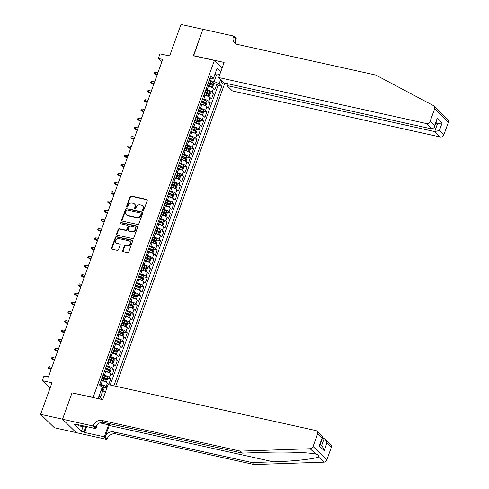 <?xml version="1.0" encoding="UTF-8"?>
<svg xmlns="http://www.w3.org/2000/svg" width="489" height="489" viewBox="0 0 489 489"><rect width="100%" height="100%" fill="white"/><g stroke="black" fill="none" stroke-linecap="round" stroke-linejoin="round"><path stroke-width="0.73" d="M142.959 210.612A0.691 0.593 -45.7 0 0 143.784 210.111L147.244 200.508A0.99 0.85 -45.7 0 0 146.706 199.414L131.217 195.985A0.99 0.85 -45.7 0 0 130.031 196.694L126.572 206.297A0.691 0.593 -45.7 0 0 127.776 206.566L128.228 205.325A3.166 2.714 -45.7 0 1 132.018 203.039L133.314 203.326A3.166 2.714 -45.7 0 1 134.481 203.95A3.166 2.714 -45.7 0 1 135.025 206.829L134.579 208.069A0.691 0.593 -45.7 0 0 135.783 208.338L136.229 207.098A3.166 2.714 -45.7 0 1 140.025 204.812L141.315 205.099A3.166 2.714 -45.7 0 1 142.488 205.722A3.166 2.714 -45.7 0 1 143.026 208.601L142.58 209.842A0.691 0.593 -45.7 0 0 142.959 210.612M122.678 250.539A0.99 0.85 -45.7 0 0 123.216 251.633L127.562 252.593A0.99 0.85 -45.7 0 0 128.748 251.884L132.586 241.218A0.99 0.85 -45.7 0 0 132.054 240.123L116.559 236.694A0.99 0.85 -45.7 0 0 115.373 237.403L111.535 248.07A0.99 0.85 -45.7 0 0 112.073 249.164L117.317 250.325A0.99 0.85 -45.7 0 0 118.503 249.616L120.147 245.05A0.99 0.85 -45.7 0 0 119.616 243.956L117.012 243.381A2.647 2.268 -45.7 0 1 116.034 242.856A2.647 2.268 -45.7 0 1 115.856 239.885A2.647 2.268 -45.7 0 1 118.748 238.546L128.949 240.802A2.647 2.268 -45.7 0 1 129.927 241.328A2.647 2.268 -45.7 0 1 130.105 244.298A2.647 2.268 -45.7 0 1 127.207 245.637L125.508 245.264A0.99 0.85 -45.7 0 0 124.322 245.973L122.678 250.539L123.051 250.9A0.99 0.85 -45.7 0 0 123.069 251.584M72.262 392.911L93.106 397.38L214.414 60.434L193.369 55.77L202.898 29.303L180.979 24.45L169.628 55.978L159.982 53.845L158.326 58.448L162.709 59.42L48.362 377.031L43.979 376.059L42.323 380.662L50.025 388.187M72.066 392.722L62.537 419.189L40.611 414.33L51.968 382.801L42.323 380.662M137.678 224.494A0.99 0.85 -45.7 0 0 138.864 223.779L142.702 213.118A0.99 0.85 -45.7 0 0 142.171 212.024L126.675 208.589A0.99 0.85 -45.7 0 0 125.49 209.304L121.651 219.964A0.99 0.85 -45.7 0 0 122.189 221.059L137.678 224.494M137.647 227.165L133.809 237.831A0.99 0.85 -45.7 0 1 132.623 238.546L117.128 235.111A0.99 0.85 -45.7 0 1 116.596 234.017L118.234 229.457A0.99 0.85 -45.7 0 1 119.42 228.742L125.704 230.136A0.99 0.85 -45.7 0 0 126.889 229.42L127.984 226.395A0.99 0.85 -45.7 0 0 127.446 225.301L120.905 223.852A0.691 0.593 -45.7 0 1 121.358 222.587L137.109 226.071A0.99 0.85 -45.7 0 1 137.647 227.165M76.205 432.588L54.365 427.753L40.611 414.33M104.041 387.27L106.932 387.911M99.817 384.189L101.095 384.47A4.034 0.978 19.8 0 1 106.089 386.701L107.415 383.015L108.772 384.342L110.758 378.816L107.354 378.064M103.13 374.984L104.408 375.265A4.034 0.978 19.8 0 1 109.402 377.496L110.728 373.81L112.085 375.136L114.071 369.611L110.667 368.859M106.443 365.778L107.721 366.059A4.034 0.978 19.8 0 1 112.715 368.29L114.041 364.605L115.398 365.931L117.384 360.405L113.98 359.653M109.762 356.573L111.034 356.854A4.034 0.978 19.8 0 1 116.027 359.079L117.354 355.399L118.711 356.726L120.704 351.2L117.299 350.448M113.075 347.367L114.353 347.648A4.034 0.978 19.8 0 1 119.347 349.873L120.673 346.194L122.024 347.514L124.017 341.994L120.612 341.236M116.388 338.156L117.666 338.443A4.034 0.978 19.8 0 1 122.66 340.668L123.986 336.988L125.343 338.309L127.329 332.789L123.925 332.031M119.701 328.95L120.979 329.238A4.034 0.978 19.8 0 1 125.973 331.463L127.299 327.783L128.656 329.103L130.642 323.584L127.238 322.826M123.014 319.745L124.292 320.026A4.034 0.978 19.8 0 1 129.285 322.257L130.612 318.571L131.969 319.898L133.962 314.372L130.557 313.62M126.333 310.539L127.611 310.821A4.034 0.978 19.8 0 1 132.605 313.052L133.925 309.366L135.282 310.692L137.275 305.167L133.87 304.415M129.646 301.334L130.924 301.615A4.034 0.978 19.8 0 1 135.918 303.846L137.244 300.16L138.601 301.487L140.587 295.961L137.183 295.209M132.959 292.129L134.237 292.41A4.034 0.978 19.8 0 1 139.231 294.641L140.557 290.955L141.914 292.281L143.9 286.756L140.496 286.004M136.272 282.923L137.55 283.204A4.034 0.978 19.8 0 1 142.543 285.429L143.87 281.75L145.227 283.076L147.213 277.55L143.815 276.798M139.591 273.718L140.863 273.999A4.034 0.978 19.8 0 1 145.863 276.224L147.183 272.544L148.54 273.864L150.533 268.345L147.128 267.587M142.904 264.506L144.182 264.793A4.034 0.978 19.8 0 1 149.176 267.018L150.502 263.339L151.859 264.659L153.846 259.139L150.441 258.381M146.217 255.301L147.495 255.588A4.034 0.978 19.8 0 1 152.489 257.813L153.815 254.133L155.172 255.454L157.158 249.934L153.754 249.176M149.53 246.095L150.808 246.377A4.034 0.978 19.8 0 1 155.802 248.608L157.128 244.922L158.485 246.248L160.471 240.722L157.067 239.971M152.849 236.89L154.121 237.171A4.034 0.978 19.8 0 1 159.114 239.402L160.441 235.716L161.798 237.043L163.791 231.517L160.386 230.765M156.162 227.685L157.44 227.966A4.034 0.978 19.8 0 1 162.434 230.197L163.76 226.511L165.117 227.837L167.104 222.312L163.699 221.56M159.475 218.479L160.753 218.76A4.034 0.978 19.8 0 1 165.747 220.991L167.073 217.305L168.43 218.632L170.416 213.106L167.012 212.354M162.788 209.274L164.066 209.555A4.034 0.978 19.8 0 1 169.06 211.78L170.386 208.1L171.743 209.426L173.729 203.901L170.325 203.149M166.107 200.068L167.379 200.349A4.034 0.978 19.8 0 1 172.373 202.574L173.699 198.895L175.056 200.215L177.049 194.695L173.644 193.937M169.42 190.857L170.698 191.144A4.034 0.978 19.8 0 1 175.692 193.369L177.018 189.689L178.375 191.01L180.362 185.49L176.957 184.732M172.733 181.651L174.011 181.939A4.034 0.978 19.8 0 1 179.005 184.164L180.331 180.484L181.688 181.804L183.675 176.284L180.27 175.527M176.046 172.446L177.324 172.727A4.034 0.978 19.8 0 1 182.318 174.958L183.644 171.278L185.001 172.599L186.987 167.073L183.583 166.321M179.365 163.24L180.637 163.522A4.034 0.978 19.8 0 1 185.631 165.753L186.957 162.067L188.314 163.393L190.307 157.868L186.902 157.116M182.678 154.035L183.956 154.316A4.034 0.978 19.8 0 1 188.95 156.547L190.276 152.861L191.627 154.188L193.62 148.662L190.215 147.91M185.991 144.83L187.269 145.111A4.034 0.978 19.8 0 1 192.263 147.342L193.589 143.656L194.946 144.982L196.933 139.457L193.528 138.705M189.304 135.624L190.582 135.905A4.034 0.978 19.8 0 1 195.576 138.13L196.902 134.451L198.259 135.777L200.245 130.251L196.841 129.499M192.617 126.419L193.895 126.7A4.034 0.978 19.8 0 1 198.889 128.925L200.215 125.245L201.572 126.565L203.565 121.046L200.16 120.288M195.936 117.207L197.214 117.494A4.034 0.978 19.8 0 1 202.208 119.719L203.528 116.04L204.885 117.36L206.878 111.84L203.473 111.082M199.249 108.002L200.527 108.289A4.034 0.978 19.8 0 1 205.521 110.514L206.847 106.834L208.204 108.155L210.191 102.635L206.786 101.877M202.562 98.796L203.84 99.078A4.034 0.978 19.8 0 1 208.834 101.309L210.16 97.629L211.517 98.949L213.504 93.423L212.147 92.103A4.034 0.978 -160.2 0 0 207.153 89.872L205.875 89.591M210.099 92.672L213.504 93.423M107.415 383.015A4.034 0.978 -160.2 0 0 102.421 380.79L101.18 380.515M110.728 373.81A4.034 0.978 -160.2 0 0 105.734 371.585L104.493 371.31M114.041 364.605A4.034 0.978 -160.2 0 0 109.047 362.38L107.806 362.104M117.354 355.399A4.034 0.978 -160.2 0 0 112.36 353.168L111.119 352.899M120.673 346.194A4.034 0.978 -160.2 0 0 115.673 343.963L114.438 343.688M123.986 336.988A4.034 0.978 -160.2 0 0 118.992 334.757L117.751 334.482M127.299 327.783A4.034 0.978 -160.2 0 0 122.305 325.552L121.064 325.277M130.612 318.571A4.034 0.978 -160.2 0 0 125.618 316.346L124.377 316.071M133.925 309.366A4.034 0.978 -160.2 0 0 128.931 307.141L127.696 306.866M137.244 300.16A4.034 0.978 -160.2 0 0 132.25 297.935L131.009 297.66M140.557 290.955A4.034 0.978 -160.2 0 0 135.563 288.73L134.322 288.455M143.87 281.75A4.034 0.978 -160.2 0 0 138.876 279.525L137.635 279.25M147.183 272.544A4.034 0.978 -160.2 0 0 142.189 270.313L140.954 270.038M150.502 263.339A4.034 0.978 -160.2 0 0 145.508 261.108L144.267 260.833M153.815 254.133A4.034 0.978 -160.2 0 0 148.821 251.902L147.58 251.627M157.128 244.922A4.034 0.978 -160.2 0 0 152.134 242.697L150.893 242.422M160.441 235.716A4.034 0.978 -160.2 0 0 155.447 233.491L154.212 233.216M163.76 226.511A4.034 0.978 -160.2 0 0 158.766 224.286L157.525 224.011M167.073 217.305A4.034 0.978 -160.2 0 0 162.079 215.081L160.838 214.805M170.386 208.1A4.034 0.978 -160.2 0 0 165.392 205.875L164.151 205.6M173.699 198.895A4.034 0.978 -160.2 0 0 168.705 196.664L167.464 196.389M177.018 189.689A4.034 0.978 -160.2 0 0 172.024 187.458L170.783 187.183M180.331 180.484A4.034 0.978 -160.2 0 0 175.337 178.253L174.096 177.978M183.644 171.278A4.034 0.978 -160.2 0 0 178.65 169.047L177.409 168.772M186.957 162.067A4.034 0.978 -160.2 0 0 181.963 159.842L180.722 159.567M190.276 152.861A4.034 0.978 -160.2 0 0 185.276 150.636L184.041 150.361M193.589 143.656A4.034 0.978 -160.2 0 0 188.595 141.431L187.354 141.156M196.902 134.451A4.034 0.978 -160.2 0 0 191.908 132.226L190.667 131.951M200.215 125.245A4.034 0.978 -160.2 0 0 195.221 123.014L193.98 122.739M203.528 116.04A4.034 0.978 -160.2 0 0 198.534 113.809L197.299 113.534M206.847 106.834A4.034 0.978 -160.2 0 0 201.853 104.603L200.612 104.328M210.16 97.629A4.034 0.978 -160.2 0 0 205.166 95.398L203.925 95.123M221.554 80.343A3.123 1.424 102.5 0 0 222.361 83.216A3.123 1.424 102.5 0 0 223.65 82.384M115.704 386.237L224.842 83.087M214.414 60.434L222.122 67.959M113.894 385.833L221.749 86.253L219.145 83.711L214.151 81.486L209.194 80.385M99.903 399.036L98.485 397.655L102.134 387.526L99.53 384.984L210.893 75.661L213.497 78.197L217.14 68.069L220.796 71.638M220.667 79.481L219.145 83.711M110.208 385.014L218.063 85.434L216.816 84.218L214.83 89.744L213.473 88.417A4.034 0.978 -160.2 0 0 208.479 86.192L207.238 85.917M206.786 87.176L208.112 83.497A4.034 0.978 -160.2 0 0 208.125 83.356M208.834 101.309L210.191 102.635M205.521 110.514L206.878 111.84M202.208 119.719L203.565 121.046M198.889 128.925L200.245 130.251M195.576 138.13L196.933 139.457M192.263 147.342L193.62 148.662M188.95 156.547L190.307 157.868M185.631 165.753L186.987 167.073M182.318 174.958L183.675 176.284M179.005 184.164L180.362 185.49M175.692 193.369L177.049 194.695M172.373 202.574L173.729 203.901M169.06 211.78L170.416 213.106M165.747 220.991L167.104 222.312M162.434 230.197L163.791 231.517M159.114 239.402L160.471 240.722M155.802 248.608L157.158 249.934M152.489 257.813L153.846 259.139M149.176 267.018L150.533 268.345M145.863 276.224L147.213 277.55M142.543 285.429L143.9 286.756M139.231 294.641L140.587 295.961M135.918 303.846L137.275 305.167M132.605 313.052L133.962 314.372M129.285 322.257L130.642 323.584M125.973 331.463L127.329 332.789M122.66 340.668L124.017 341.994M119.347 349.873L120.704 351.2M116.027 359.079L117.384 360.405M112.715 368.29L114.071 369.611M109.402 377.496L110.758 378.816M106.089 386.701L107.036 387.624M99.108 395.931L100.465 397.257L102.788 390.809L101.082 390.436M214.151 81.486L216.474 75.037L215.111 73.711M214.769 74.664L216.474 75.037L219.854 74.261M209.867 78.515L211.474 78.87L213.497 78.197M158.326 58.448L161.828 61.865M213.418 83.466L216.816 84.218M218.063 85.434L221.749 86.253M203.479 96.247A4.034 0.978 19.8 0 1 203.473 96.382L204.799 92.702A4.034 0.978 -160.2 0 0 204.805 92.568M200.166 105.453A4.034 0.978 19.8 0 1 200.16 105.587L201.48 101.908A4.034 0.978 -160.2 0 0 201.492 101.773M196.853 114.658A4.034 0.978 19.8 0 1 196.841 114.799L198.167 111.113A4.034 0.978 -160.2 0 0 198.179 110.979M193.54 123.864A4.034 0.978 19.8 0 1 193.528 124.004L194.854 120.318A4.034 0.978 -160.2 0 0 194.867 120.184M190.221 133.069A4.034 0.978 19.8 0 1 190.215 133.21L191.541 129.524A4.034 0.978 -160.2 0 0 191.547 129.389M186.908 142.281A4.034 0.978 19.8 0 1 186.902 142.415L188.228 138.735A4.034 0.978 -160.2 0 0 188.234 138.595M183.595 151.486A4.034 0.978 19.8 0 1 183.583 151.621L184.909 147.941A4.034 0.978 -160.2 0 0 184.921 147.8M180.282 160.692A4.034 0.978 19.8 0 1 180.27 160.826L181.596 157.146A4.034 0.978 -160.2 0 0 181.608 157.006M176.969 169.897A4.034 0.978 19.8 0 1 176.957 170.031L178.283 166.352A4.034 0.978 -160.2 0 0 178.289 166.211M173.65 179.102A4.034 0.978 19.8 0 1 173.644 179.237L174.97 175.557A4.034 0.978 -160.2 0 0 174.976 175.423M170.337 188.308A4.034 0.978 19.8 0 1 170.325 188.448L171.651 184.763A4.034 0.978 -160.2 0 0 171.663 184.628M167.024 197.513A4.034 0.978 19.8 0 1 167.012 197.654L168.338 193.968A4.034 0.978 -160.2 0 0 168.35 193.833M163.711 206.719A4.034 0.978 19.8 0 1 163.699 206.859L165.025 203.173A4.034 0.978 -160.2 0 0 165.031 203.039M160.392 215.93A4.034 0.978 19.8 0 1 160.386 216.065L161.712 212.385A4.034 0.978 -160.2 0 0 161.718 212.244M157.079 225.136A4.034 0.978 19.8 0 1 157.073 225.27L158.393 221.59A4.034 0.978 -160.2 0 0 158.405 221.45M153.766 234.341A4.034 0.978 19.8 0 1 153.754 234.476L155.08 230.796A4.034 0.978 -160.2 0 0 155.092 230.655M150.453 243.546A4.034 0.978 19.8 0 1 150.441 243.681L151.767 240.001A4.034 0.978 -160.2 0 0 151.779 239.861M147.134 252.752A4.034 0.978 19.8 0 1 147.128 252.886L148.454 249.207A4.034 0.978 -160.2 0 0 148.46 249.072M143.821 261.957A4.034 0.978 19.8 0 1 143.815 262.098L145.135 258.412A4.034 0.978 -160.2 0 0 145.147 258.278M140.508 271.163A4.034 0.978 19.8 0 1 140.496 271.303L141.822 267.617A4.034 0.978 -160.2 0 0 141.834 267.483M137.195 280.368A4.034 0.978 19.8 0 1 137.183 280.509L138.509 276.823A4.034 0.978 -160.2 0 0 138.521 276.688M133.876 289.58A4.034 0.978 19.8 0 1 133.87 289.714L135.196 286.034A4.034 0.978 -160.2 0 0 135.202 285.894M130.563 298.785A4.034 0.978 19.8 0 1 130.557 298.92L131.877 295.24A4.034 0.978 -160.2 0 0 131.889 295.099M127.25 307.991A4.034 0.978 19.8 0 1 127.238 308.125L128.564 304.445A4.034 0.978 -160.2 0 0 128.576 304.305M123.937 317.196A4.034 0.978 19.8 0 1 123.925 317.33L125.251 313.651A4.034 0.978 -160.2 0 0 125.263 313.51M120.618 326.401A4.034 0.978 19.8 0 1 120.612 326.536L121.938 322.856A4.034 0.978 -160.2 0 0 121.944 322.722M117.305 335.607A4.034 0.978 19.8 0 1 117.299 335.747L118.625 332.062A4.034 0.978 -160.2 0 0 118.631 331.927M113.992 344.812A4.034 0.978 19.8 0 1 113.98 344.953L115.306 341.267A4.034 0.978 -160.2 0 0 115.318 341.133M110.679 354.018A4.034 0.978 19.8 0 1 110.667 354.158L111.993 350.472A4.034 0.978 -160.2 0 0 112.005 350.338M107.366 363.229A4.034 0.978 19.8 0 1 107.354 363.364L108.68 359.678A4.034 0.978 -160.2 0 0 108.686 359.543M104.047 372.435A4.034 0.978 19.8 0 1 104.041 372.569L105.367 368.889A4.034 0.978 -160.2 0 0 105.373 368.749M100.734 381.64A4.034 0.978 19.8 0 1 100.722 381.775L102.048 378.095A4.034 0.978 -160.2 0 0 102.06 377.954M102.788 390.809L105.459 392.001M101.834 399.464L100.465 397.257M142.935 210.606A0.691 0.593 -45.7 0 1 142.953 210.209L143.399 208.962A3.166 2.714 -45.7 0 0 142.861 206.089L142.488 205.722M134.481 203.95L134.854 204.316A3.166 2.714 -45.7 0 1 135.398 207.189L134.952 208.436A0.691 0.593 -45.7 0 0 134.927 208.834M147.226 199.824A0.99 0.85 -45.7 0 0 147.079 199.781L131.59 196.346A0.99 0.85 -45.7 0 0 130.404 197.061L126.944 206.664A0.691 0.593 -45.7 0 0 126.926 207.061M142.69 212.434A0.99 0.85 -45.7 0 0 142.543 212.385L127.048 208.95A0.99 0.85 -45.7 0 0 125.862 209.665L122.024 220.331A0.99 0.85 -45.7 0 0 122.042 221.01M141.144 213.846A0.691 0.593 -45.7 0 0 140.765 213.076L127.171 210.062A0.691 0.593 -45.7 0 0 126.339 210.563L125.869 211.871A3.166 2.714 -45.7 0 0 126.406 214.75A3.166 2.714 -45.7 0 0 127.58 215.374L136.877 217.434A3.166 2.714 -45.7 0 0 140.673 215.154L141.144 213.846L141.51 214.206A0.691 0.593 -45.7 0 0 141.394 213.577L141.021 213.216M126.406 214.75L126.779 215.111A3.166 2.714 -45.7 0 0 127.953 215.741L127.58 215.374M141.51 214.206L141.04 215.515A3.166 2.714 -45.7 0 1 137.244 217.801L127.953 215.741M127.812 225.496L128.185 225.857A0.99 0.85 -45.7 0 1 128.35 226.755L127.262 229.781A0.99 0.85 -45.7 0 1 126.076 230.496L119.793 229.103A0.99 0.85 -45.7 0 0 118.607 229.818L116.963 234.378A0.99 0.85 -45.7 0 0 116.981 235.062M137.629 226.486A0.99 0.85 -45.7 0 0 137.482 226.438L121.73 222.947A0.691 0.593 -45.7 0 0 120.881 223.846M132.226 231.578A2.647 2.268 -45.7 0 0 135.117 230.24A2.647 2.268 -45.7 0 0 134.946 227.263A2.647 2.268 -45.7 0 0 133.968 226.743L130.374 225.949A0.99 0.85 -45.7 0 0 129.188 226.658L128.094 229.689A0.99 0.85 -45.7 0 0 128.631 230.784L132.598 231.939A2.647 2.268 -45.7 0 0 135.49 230.6A2.647 2.268 -45.7 0 0 135.319 227.629L134.946 227.263M128.265 230.588L128.638 230.949A0.99 0.85 -45.7 0 0 129.004 231.144L128.631 230.784M132.598 231.939L129.004 231.144M129.927 241.328L130.3 241.688A2.647 2.268 -45.7 0 1 130.471 244.665A2.647 2.268 -45.7 0 1 127.58 246.004L125.881 245.625A0.99 0.85 -45.7 0 0 124.695 246.34L123.051 250.9M116.034 242.856L116.4 243.222A2.647 2.268 -45.7 0 0 117.384 243.742L117.012 243.381M120.135 244.366A0.99 0.85 -45.7 0 0 119.982 244.317L117.384 243.742M132.568 240.533A0.99 0.85 -45.7 0 0 132.421 240.49L116.932 237.055A0.99 0.85 -45.7 0 0 115.746 237.77L111.908 248.43A0.99 0.85 -45.7 0 0 111.92 249.115M211.554 87.244L212.629 87.048L213.62 84.285L213.21 82.641A2.671 0.648 -160.2 0 0 211.065 81.516L209.041 80.801M211.535 87.231A2.671 0.648 -160.2 0 0 209.408 86.119L207.422 85.416M209.084 86.339L207.312 85.716M208.051 83.668L210.038 84.371A2.671 0.648 19.8 0 1 211.792 85.202L212.189 84.096A2.671 0.648 -160.2 0 0 210.435 83.264L208.412 82.549M208.308 82.849L210.356 83.576A1.363 0.33 19.8 0 1 210.93 83.815L211.181 84.597M155.594 74.438L154.072 73.307L154.402 72.39L155.526 72.127L154.927 73.784L155.594 74.438L157.177 74.786M154.072 73.307L157.348 74.322M155.526 72.127L157.941 72.665M83.821 425.986L82.066 426.512L78.558 425.736L78.368 424.776M82.066 426.512L81.871 425.552M434.116 106.07L447.869 119.493A3.026 2.592 134.3 0 1 448.389 122.238L434.635 108.821A3.026 2.592 -45.7 0 0 434.116 106.07A3.026 2.592 -45.7 0 0 433.596 105.691L375.784 75.055L237.244 44.371A7.06 6.051 134.3 0 1 234.634 42.977A7.06 6.051 134.3 0 1 233.424 36.565L233.608 36.058L202.917 29.261L193.62 55.825M227.532 83.686L226.872 85.532L232.428 90.954L440.234 136.987L434.678 131.559L437.429 123.919L436.054 122.58M226.872 85.532L434.678 131.559L439.422 130.471L443.859 134.805L448.389 122.238M193.424 55.636L224.109 62.433L218.675 77.531L426.481 123.564A3.026 2.592 -45.7 0 0 430.112 121.382L434.635 108.821M233.608 36.058L236.303 38.686L235.123 41.962M218.675 77.531L224.231 82.953L432.044 128.986L426.481 123.564M443.859 134.805A3.026 2.592 134.3 0 1 440.234 136.987M235.79 43.827A7.06 6.051 134.3 0 1 235.46 38.552L233.424 36.565M435.711 123.54L437.429 123.919L442.172 122.831L439.422 130.471M430.112 121.382L434.55 125.722L434.299 127.458L432.044 128.986M434.55 125.722L437.3 118.081L434.299 127.458M331.334 447.356L326.896 443.022L325.393 439.311L330.821 444.611A3.026 2.592 134.3 0 1 331.334 447.356L326.811 459.923A3.026 2.592 134.3 0 1 323.846 462.16L254.139 464.55L252.104 462.563L113.564 431.879A7.06 6.051 -45.7 0 0 105.104 436.958L109.249 425.454A13.136 5.972 102.5 0 0 109.805 423.737M252.104 462.563L273.479 461.83C294.005 461.225 315.222 458.878 318.406 456.854C319.146 455.534 318.186 454.599 315.533 454.049C308.559 452.374 284.127 451.585 263.797 452.38L242.422 453.114L103.882 422.429A7.06 6.051 -45.7 0 0 95.422 427.508L93.387 425.528L93.21 426.029L62.519 419.232L72.011 392.856L102.702 399.654L108.136 384.556L315.949 430.589A3.026 2.592 -45.7 0 1 317.068 431.188A3.026 2.592 -45.7 0 1 317.587 433.932L313.058 446.5L326.811 459.923M315.973 454.14L310.093 448.737L240.386 451.127L101.846 420.442A7.06 6.051 -45.7 0 0 93.387 425.528M254.139 464.55L115.6 433.859A7.06 6.051 -45.7 0 0 107.14 438.945L106.963 439.452L76.272 432.655L62.519 419.232M242.422 453.114L240.386 451.127M86.73 426.628L84.621 432.472L84.029 431.891L85.985 426.463M77.005 424.476L76.859 424.892L74.224 424.305L81.4 431.31L84.029 431.891M76.859 424.892L76.26 424.311L95.905 428.664L93.21 426.029M106.963 439.452L104.267 436.824L108.589 424.807A11.345 5.159 102.5 0 0 108.998 423.56M84.621 432.472L104.267 436.824M322.422 438.205L325.393 439.311M97.415 424.464L95.905 428.664M310.093 448.737A3.026 2.592 -45.7 0 0 313.058 446.5M81.4 431.31L83.252 426.157M326.896 443.022L324.146 450.662L322.642 446.952L320.148 444.519M324.146 450.662L319.274 445.913L319.959 445.057L322.709 437.417L322.495 436.481L317.068 431.188M319.274 445.913L322.025 438.266L322.709 437.417M208.235 96.449L209.31 96.254L210.307 93.491L209.891 91.846A2.671 0.648 -160.2 0 0 207.752 90.722L205.728 90.007M208.222 96.437A2.671 0.648 -160.2 0 0 206.095 95.324L204.109 94.621M205.771 95.551L203.999 94.921M204.738 92.873L206.725 93.576A2.671 0.648 19.8 0 1 208.479 94.408L208.876 93.301A2.671 0.648 -160.2 0 0 207.122 92.47L205.099 91.755M204.989 92.054L207.043 92.782A1.363 0.33 19.8 0 1 207.617 93.02L207.868 93.802M152.281 83.643L150.753 82.513L151.089 81.596L152.207 81.333L151.614 82.989L152.281 83.643L153.864 83.992M150.753 82.513L154.029 83.527M152.207 81.333L154.628 81.871M204.922 105.655L205.997 105.459L206.994 102.702L206.578 101.052A2.671 0.648 -160.2 0 0 204.439 99.927L202.415 99.212M204.903 105.642A2.671 0.648 -160.2 0 0 202.782 104.53L200.79 103.827M202.458 104.756L200.686 104.126M201.419 102.079L203.412 102.782A2.671 0.648 19.8 0 1 205.166 103.613L205.563 102.507A2.671 0.648 -160.2 0 0 203.809 101.681L201.786 100.96M201.676 101.26L203.73 101.987A1.363 0.33 19.8 0 1 204.304 102.225L204.555 103.008M148.968 92.849L147.44 91.718L147.77 90.801L148.894 90.538L148.301 92.195L148.968 92.849L150.551 93.197M147.44 91.718L150.716 92.733M148.894 90.538L151.315 91.076M203.277 110.3L201.633 114.86L202.684 114.67L203.675 111.908L203.265 110.257A2.671 0.648 -160.2 0 0 201.126 109.139L199.102 108.417M201.59 114.848A2.671 0.648 -160.2 0 0 199.469 113.741L197.477 113.032M199.145 113.961L197.373 113.332M198.106 111.284L200.099 111.987A2.671 0.648 19.8 0 1 201.853 112.818L202.25 111.712A2.671 0.648 -160.2 0 0 200.496 110.887L198.467 110.166M198.363 110.465L200.417 111.192A1.363 0.33 19.8 0 1 200.985 111.431L201.242 112.213M145.655 102.054L144.127 100.93L144.457 100.007L145.581 99.744L144.982 101.4L145.655 102.054L147.232 102.403M144.127 100.93L147.403 101.938M145.581 99.744L147.996 100.282M198.296 124.072L199.371 123.876L200.362 121.113L199.952 119.469A2.671 0.648 -160.2 0 0 197.807 118.344L195.783 117.623M198.277 124.053A2.671 0.648 -160.2 0 0 196.15 122.947L194.164 122.238M195.826 123.167L194.054 122.537M194.793 120.49L196.78 121.199A2.671 0.648 19.8 0 1 198.534 122.024L198.931 120.917A2.671 0.648 -160.2 0 0 197.177 120.092L195.154 119.377M195.05 119.671L197.098 120.398A1.363 0.33 19.8 0 1 197.672 120.642L197.929 121.419M142.342 111.26L140.814 110.135L141.144 109.212L142.268 108.949L141.669 110.612L142.342 111.26L143.919 111.614M140.814 110.135L144.09 111.144M142.268 108.949L144.683 109.487M194.977 133.277L196.052 133.081L197.049 130.318L196.639 128.674A2.671 0.648 -160.2 0 0 194.494 127.55L192.47 126.828M194.964 133.259A2.671 0.648 -160.2 0 0 192.837 132.152L190.851 131.449M192.513 132.372L190.741 131.743M191.48 129.695L193.467 130.404A2.671 0.648 19.8 0 1 195.221 131.229L195.618 130.123A2.671 0.648 -160.2 0 0 193.864 129.298L191.841 128.583M191.731 128.876L193.785 129.603A1.363 0.33 19.8 0 1 194.359 129.848L194.61 130.63M139.023 120.465L137.495 119.34L137.831 118.417L138.949 118.161L138.356 119.817L139.023 120.465L140.606 120.82M137.495 119.34L140.771 120.349M138.949 118.161L141.37 118.693M191.664 142.482L192.739 142.287L193.736 139.524L193.32 137.88A2.671 0.648 -160.2 0 0 191.181 136.755L189.157 136.04M191.651 142.464A2.671 0.648 -160.2 0 0 189.524 141.358L187.531 140.655M189.2 141.578L187.428 140.954M188.161 138.907L190.154 139.609A2.671 0.648 19.8 0 1 191.908 140.435L192.305 139.334A2.671 0.648 -160.2 0 0 190.551 138.503L188.528 137.788M188.418 138.087L190.472 138.809A1.363 0.33 19.8 0 1 191.046 139.053L191.297 139.836M135.71 129.677L134.182 128.546L134.512 127.623L135.636 127.366L135.043 129.023L135.71 129.677L137.293 130.025M134.182 128.546L137.458 129.554M135.636 127.366L138.057 127.898M188.351 151.688L189.426 151.492L190.423 148.729L190.007 147.085A2.671 0.648 -160.2 0 0 187.868 145.96L185.844 145.245M188.332 151.676A2.671 0.648 -160.2 0 0 186.211 150.563L184.219 149.86M185.887 150.783L184.115 150.16M184.848 148.112L186.841 148.815A2.671 0.648 19.8 0 1 188.595 149.64L188.992 148.54A2.671 0.648 -160.2 0 0 187.238 147.709L185.215 146.993M185.105 147.293L187.159 148.02A1.363 0.33 19.8 0 1 187.727 148.259L187.984 149.041M132.397 138.882L130.869 137.751L131.199 136.828L132.323 136.572L131.724 138.228L132.397 138.882L133.974 139.231M130.869 137.751L134.145 138.76M132.323 136.572L134.744 137.103M180.906 159.066L182.892 159.769A2.671 0.648 -160.2 0 1 185.019 160.881L186.113 160.698L187.104 157.935L186.694 156.291A2.671 0.648 -160.2 0 0 184.555 155.166L182.525 154.451M182.568 159.989L180.796 159.365M181.535 157.317L183.522 158.02A2.671 0.648 19.8 0 1 185.276 158.852L185.679 157.745A2.671 0.648 -160.2 0 0 183.925 156.914L181.896 156.199M181.792 156.498L183.84 157.226A1.363 0.33 19.8 0 1 184.414 157.464L184.671 158.247M129.084 148.088L127.556 146.957L127.886 146.04L129.01 145.777L128.411 147.433L129.084 148.088L130.661 148.436M127.556 146.957L130.832 147.971M129.01 145.777L131.425 146.315M181.719 170.099L182.794 169.903L183.791 167.14L183.381 165.496A2.671 0.648 -160.2 0 0 181.236 164.371L179.212 163.656M181.706 170.086A2.671 0.648 -160.2 0 0 179.579 168.974L177.593 168.271M179.255 169.2L177.483 168.571M178.222 166.523L180.209 167.226A2.671 0.648 19.8 0 1 181.963 168.057L182.36 166.951A2.671 0.648 -160.2 0 0 180.606 166.119L178.583 165.404M178.479 165.704L180.527 166.431A1.363 0.33 19.8 0 1 181.101 166.67L181.352 167.452M125.765 157.293L124.237 156.162L124.573 155.245L125.691 154.982L125.098 156.639L125.765 157.293L127.348 157.641M124.237 156.162L127.513 157.177M125.691 154.982L128.112 155.52M178.406 179.304L179.481 179.108L180.478 176.352L180.062 174.701A2.671 0.648 -160.2 0 0 177.923 173.577L175.899 172.862M178.393 179.292A2.671 0.648 -160.2 0 0 176.266 178.179L174.273 177.476M175.942 178.406L174.17 177.776M174.909 175.728L176.896 176.431A2.671 0.648 19.8 0 1 178.65 177.262L179.047 176.156A2.671 0.648 -160.2 0 0 177.293 175.331L175.27 174.61M175.16 174.909L177.214 175.637A1.363 0.33 19.8 0 1 177.788 175.875L178.039 176.657M122.452 166.498L120.924 165.368L121.254 164.451L122.378 164.188L121.785 165.844L122.452 166.498L124.035 166.847M120.924 165.368L124.2 166.382M122.378 164.188L124.799 164.726M175.093 188.509L176.168 188.32L177.165 185.557L176.749 183.907A2.671 0.648 -160.2 0 0 174.61 182.782L172.586 182.067M175.074 188.497A2.671 0.648 -160.2 0 0 172.953 187.391L170.961 186.682M172.629 187.611L170.857 186.981M171.59 184.934L173.583 185.637A2.671 0.648 19.8 0 1 175.337 186.468L175.734 185.362A2.671 0.648 -160.2 0 0 173.98 184.536L171.957 183.815M171.847 184.115L173.901 184.842A1.363 0.33 19.8 0 1 174.469 185.08L174.726 185.863M119.139 175.704L117.611 174.579L117.941 173.656L119.065 173.393L118.466 175.05L119.139 175.704L120.716 176.052M117.611 174.579L120.887 175.588M119.065 173.393L121.486 173.931M173.448 193.155L171.804 197.715L172.855 197.525L173.846 194.763L173.436 193.118A2.671 0.648 -160.2 0 0 171.297 191.994L169.267 191.272M171.761 197.703A2.671 0.648 -160.2 0 0 169.634 196.596L167.648 195.887M169.31 196.816L167.538 196.187M168.277 194.139L170.264 194.848A2.671 0.648 19.8 0 1 172.018 195.673L172.421 194.567A2.671 0.648 -160.2 0 0 170.667 193.742L168.638 193.027M168.534 193.32L170.582 194.047A1.363 0.33 19.8 0 1 171.156 194.292L171.413 195.068M115.826 184.909L114.298 183.785L114.628 182.862L115.752 182.599L115.153 184.255L115.826 184.909L117.403 185.264M114.298 183.785L117.574 184.793M115.752 182.599L118.167 183.137M168.467 206.926L169.536 206.731L170.533 203.968L170.123 202.324A2.671 0.648 -160.2 0 0 167.978 201.199L165.954 200.478M168.448 206.908A2.671 0.648 -160.2 0 0 166.321 205.802L164.335 205.099M165.997 206.022L164.225 205.392M164.964 203.345L166.951 204.054A2.671 0.648 19.8 0 1 168.705 204.879L169.102 203.772A2.671 0.648 -160.2 0 0 167.348 202.947L165.325 202.232M165.221 202.525L167.269 203.253A1.363 0.33 19.8 0 1 167.843 203.497L168.094 204.28M112.507 194.115L110.979 192.99L111.315 192.067L112.439 191.81L111.84 193.467L112.507 194.115L114.09 194.469M110.979 192.99L114.255 193.999M112.439 191.81L114.854 192.342M165.148 216.132L166.223 215.936L167.22 213.173L166.804 211.529A2.671 0.648 -160.2 0 0 164.665 210.404L162.641 209.689M165.135 216.114A2.671 0.648 -160.2 0 0 163.008 215.007L161.022 214.304M162.684 215.227L160.912 214.604M161.651 212.556L163.638 213.259A2.671 0.648 19.8 0 1 165.392 214.084L165.789 212.984A2.671 0.648 -160.2 0 0 164.035 212.153L162.012 211.437M161.902 211.737L163.956 212.458A1.363 0.33 19.8 0 1 164.53 212.703L164.781 213.485M109.194 203.326L107.666 202.195L107.996 201.272L109.12 201.016L108.527 202.672L109.194 203.326L110.777 203.675M107.666 202.195L110.942 203.204M109.12 201.016L111.541 201.547M161.835 225.337L162.91 225.142L163.907 222.379L163.491 220.735A2.671 0.648 -160.2 0 0 161.352 219.61L159.328 218.895M161.816 225.319A2.671 0.648 -160.2 0 0 159.695 224.213L157.702 223.51M159.371 224.433L157.599 223.809M158.332 221.761L160.325 222.464A2.671 0.648 19.8 0 1 162.079 223.29L162.476 222.189A2.671 0.648 -160.2 0 0 160.722 221.358L158.699 220.643M158.589 220.942L160.643 221.67A1.363 0.33 19.8 0 1 161.211 221.908L161.468 222.691M105.881 212.532L104.353 211.401L104.683 210.478L105.807 210.221L105.208 211.878L105.881 212.532L107.458 212.88M104.353 211.401L107.629 212.409M105.807 210.221L108.228 210.753M158.522 234.543L159.597 234.347L160.588 231.584L160.178 229.94A2.671 0.648 -160.2 0 0 158.039 228.815L156.009 228.1M158.503 234.531A2.671 0.648 -160.2 0 0 156.382 233.418L154.39 232.715M156.052 233.638L154.279 233.015M155.019 230.967L157.012 231.67A2.671 0.648 19.8 0 1 158.766 232.495L159.163 231.395A2.671 0.648 -160.2 0 0 157.409 230.563L155.38 229.848M155.276 230.148L157.324 230.875A1.363 0.33 19.8 0 1 157.898 231.114L158.155 231.896M102.568 221.737L101.04 220.606L101.37 219.689L102.494 219.427L101.895 221.083L102.568 221.737L104.145 222.085M101.04 220.606L104.316 221.621M102.494 219.427L104.909 219.964M151.077 241.921L153.063 242.623A2.671 0.648 -160.2 0 1 155.19 243.736L156.278 243.553L157.275 240.79L156.865 239.145A2.671 0.648 -160.2 0 0 154.72 238.021L152.696 237.306M152.739 242.85L150.967 242.22M151.706 240.172L153.693 240.875A2.671 0.648 19.8 0 1 155.447 241.707L155.844 240.6A2.671 0.648 -160.2 0 0 154.09 239.769L152.067 239.054M151.963 239.353L154.011 240.081A1.363 0.33 19.8 0 1 154.585 240.319L154.836 241.101M99.249 230.942L97.727 229.812L98.057 228.895L99.181 228.632L98.582 230.288L99.249 230.942L100.832 231.291M97.727 229.812L101.003 230.826M99.181 228.632L101.596 229.17M151.89 252.954L152.965 252.758L153.962 250.001L153.546 248.351A2.671 0.648 -160.2 0 0 151.407 247.226L149.383 246.511M151.877 252.941A2.671 0.648 -160.2 0 0 149.75 251.829L147.764 251.126M149.426 252.055L147.654 251.425M148.393 249.378L150.38 250.081A2.671 0.648 19.8 0 1 152.134 250.912L152.531 249.806A2.671 0.648 -160.2 0 0 150.777 248.98L148.754 248.259M148.644 248.559L150.698 249.286A1.363 0.33 19.8 0 1 151.272 249.524L151.523 250.307M95.936 240.148L94.408 239.017L94.744 238.1L95.862 237.837L95.269 239.494L95.936 240.148L97.519 240.496M94.408 239.017L97.684 240.032M95.862 237.837L98.283 238.375M148.577 262.159L149.652 261.97L150.649 259.207L150.233 257.556A2.671 0.648 -160.2 0 0 148.094 256.432L146.07 255.716M148.558 262.147A2.671 0.648 -160.2 0 0 146.437 261.04L144.444 260.331M146.113 261.26L144.341 260.631M145.074 258.583L147.067 259.286A2.671 0.648 19.8 0 1 148.821 260.117L149.218 259.011A2.671 0.648 -160.2 0 0 147.464 258.186L145.441 257.465M145.331 257.764L147.385 258.492A1.363 0.33 19.8 0 1 147.953 258.73L148.21 259.512M92.623 249.353L91.095 248.229L91.425 247.306L92.549 247.043L91.956 248.699L92.623 249.353L94.206 249.702M91.095 248.229L94.371 249.237M92.549 247.043L94.97 247.581M145.264 271.371L146.339 271.175L147.33 268.412L146.92 266.768A2.671 0.648 -160.2 0 0 144.781 265.643L142.751 264.922M145.245 271.352A2.671 0.648 -160.2 0 0 143.124 270.246L141.132 269.537M142.8 270.466L141.028 269.836M141.761 267.789L143.754 268.498A2.671 0.648 19.8 0 1 145.508 269.323L145.905 268.216A2.671 0.648 -160.2 0 0 144.151 267.391L142.122 266.676M142.018 266.97L144.072 267.697A1.363 0.33 19.8 0 1 144.64 267.941L144.897 268.718M89.31 258.559L87.782 257.434L88.112 256.511L89.236 256.248L88.637 257.905L89.31 258.559L90.887 258.913M87.782 257.434L91.058 258.443M89.236 256.248L91.651 256.786M143.613 276.01L141.975 280.57L143.026 280.38L144.017 277.618L143.607 275.973A2.671 0.648 -160.2 0 0 141.462 274.849L139.438 274.127M141.932 280.558A2.671 0.648 -160.2 0 0 139.805 279.451L137.819 278.748M139.481 279.671L137.709 279.042M138.448 276.994L140.435 277.703A2.671 0.648 19.8 0 1 142.189 278.528L142.586 277.422A2.671 0.648 -160.2 0 0 140.832 276.597L138.809 275.882M138.705 276.175L140.753 276.902A1.363 0.33 19.8 0 1 141.327 277.147L141.578 277.929M85.991 267.764L84.469 266.639L84.799 265.716L85.923 265.46L85.324 267.116L85.991 267.764L87.574 268.119M84.469 266.639L87.745 267.648M85.923 265.46L88.338 265.992M138.631 289.781L139.707 289.586L140.704 286.823L140.288 285.179A2.671 0.648 -160.2 0 0 138.149 284.054L136.125 283.339M138.619 289.763A2.671 0.648 -160.2 0 0 136.492 288.657L134.506 287.954M136.168 288.877L134.396 288.247M135.135 286.206L137.122 286.909A2.671 0.648 19.8 0 1 138.876 287.734L139.273 286.633A2.671 0.648 -160.2 0 0 137.519 285.802L135.496 285.087M135.386 285.387L137.44 286.108A1.363 0.33 19.8 0 1 138.014 286.352L138.265 287.135M82.678 276.976L81.15 275.845L81.486 274.922L82.604 274.665L82.011 276.322L82.678 276.976L84.261 277.324M81.15 275.845L84.426 276.853M82.604 274.665L85.025 275.197M135.319 298.987L136.394 298.791L137.391 296.028L136.975 294.384A2.671 0.648 -160.2 0 0 134.836 293.259L132.812 292.544M135.3 298.968A2.671 0.648 -160.2 0 0 133.179 297.862L131.186 297.159M132.855 298.082L131.083 297.459M131.816 295.411L133.809 296.114A2.671 0.648 19.8 0 1 135.563 296.939L135.96 295.839A2.671 0.648 -160.2 0 0 134.206 295.008L132.183 294.292M132.073 294.592L134.127 295.319A1.363 0.33 19.8 0 1 134.701 295.558L134.952 296.34M79.365 286.181L77.837 285.05L78.167 284.127L79.291 283.871L78.698 285.527L79.365 286.181L80.948 286.53M77.837 285.05L81.113 286.059M79.291 283.871L81.712 284.402M127.873 306.365L129.866 307.068A2.671 0.648 -160.2 0 1 131.987 308.18L133.081 307.997L134.072 305.234L133.662 303.59A2.671 0.648 -160.2 0 0 131.523 302.465L129.499 301.75M129.542 307.288L127.77 306.664M128.503 304.616L130.496 305.319A2.671 0.648 19.8 0 1 132.25 306.145L132.647 305.044A2.671 0.648 -160.2 0 0 130.893 304.213L128.87 303.498M128.76 303.797L130.814 304.525A1.363 0.33 19.8 0 1 131.382 304.763L131.639 305.546M76.052 295.387L74.524 294.256L74.854 293.339L75.978 293.076L75.379 294.733L76.052 295.387L77.629 295.735M74.524 294.256L77.8 295.27M75.978 293.076L78.393 293.608M128.693 317.398L129.768 317.202L130.759 314.439L130.349 312.795A2.671 0.648 -160.2 0 0 128.204 311.67L126.18 310.955M128.674 317.385A2.671 0.648 -160.2 0 0 126.547 316.273L124.561 315.57M126.223 316.499L124.45 315.87M125.19 313.822L127.177 314.525A2.671 0.648 19.8 0 1 128.931 315.356L129.328 314.25A2.671 0.648 -160.2 0 0 127.574 313.418L125.551 312.703M125.447 313.003L127.495 313.73A1.363 0.33 19.8 0 1 128.069 313.969L128.326 314.751M72.739 304.592L71.211 303.461L71.541 302.544L72.665 302.281L72.066 303.938L72.739 304.592L74.316 304.94M71.211 303.461L74.487 304.476M72.665 302.281L75.08 302.819M121.248 324.775L123.234 325.478A2.671 0.648 -160.2 0 1 125.361 326.591L126.449 326.407L127.446 323.651L127.036 322A2.671 0.648 -160.2 0 0 124.891 320.876L122.867 320.161M122.91 325.705L121.138 325.075M121.877 323.027L123.864 323.73A2.671 0.648 19.8 0 1 125.618 324.562L126.015 323.455A2.671 0.648 -160.2 0 0 124.261 322.63L122.238 321.909M122.128 322.208L124.182 322.936A1.363 0.33 19.8 0 1 124.756 323.174L125.007 323.956M69.42 313.797L67.892 312.667L68.228 311.75L69.346 311.487L68.753 313.143L69.42 313.797L71.003 314.146M67.892 312.667L71.168 313.681M69.346 311.487L71.767 312.025M122.061 335.809L123.136 335.619L124.133 332.856L123.717 331.206A2.671 0.648 -160.2 0 0 121.578 330.081L119.554 329.366M122.048 335.796A2.671 0.648 -160.2 0 0 119.921 334.69L117.928 333.981M119.597 334.91L117.825 334.28M118.558 332.233L120.551 332.936A2.671 0.648 19.8 0 1 122.305 333.767L122.702 332.661A2.671 0.648 -160.2 0 0 120.948 331.835L118.925 331.114M118.815 331.414L120.869 332.141A1.363 0.33 19.8 0 1 121.443 332.379L121.694 333.162M66.107 323.003L64.579 321.878L64.909 320.955L66.033 320.692L65.44 322.349L66.107 323.003L67.69 323.351M64.579 321.878L67.855 322.887M66.033 320.692L68.454 321.23M118.748 345.02L119.823 344.824L120.82 342.062L120.404 340.417A2.671 0.648 -160.2 0 0 118.265 339.293L116.241 338.571M118.729 345.002A2.671 0.648 -160.2 0 0 116.608 343.895L114.615 343.186M116.284 344.115L114.512 343.486M115.245 341.438L117.238 342.141A2.671 0.648 19.8 0 1 118.992 342.972L119.389 341.866A2.671 0.648 -160.2 0 0 117.635 341.041L115.612 340.326M115.502 340.619L117.556 341.346A1.363 0.33 19.8 0 1 118.124 341.591L118.381 342.367M62.794 332.208L61.266 331.084L61.596 330.161L62.72 329.898L62.121 331.554L62.794 332.208L64.371 332.563M61.266 331.084L64.542 332.092M62.72 329.898L65.141 330.436M115.435 354.225L116.51 354.03L117.501 351.267L117.091 349.623A2.671 0.648 -160.2 0 0 114.952 348.498L112.922 347.777M115.416 354.207A2.671 0.648 -160.2 0 0 113.289 353.101L111.303 352.398M112.965 353.321L111.192 352.691M111.932 350.644L113.919 351.353A2.671 0.648 19.8 0 1 115.673 352.178L116.076 351.071A2.671 0.648 -160.2 0 0 114.322 350.246L112.293 349.531M112.189 349.824L114.237 350.552A1.363 0.33 19.8 0 1 114.811 350.796L115.068 351.579M59.481 341.414L57.953 340.289L58.283 339.366L59.407 339.103L58.808 340.766L59.481 341.414L61.058 341.768M57.953 340.289L61.229 341.298M59.407 339.103L61.822 339.641M107.99 361.603L109.976 362.306A2.671 0.648 -160.2 0 1 112.103 363.413L113.191 363.235L114.188 360.472L113.778 358.828A2.671 0.648 -160.2 0 0 111.633 357.704L109.609 356.988M109.652 362.526L107.88 361.897M108.619 359.855L110.606 360.558A2.671 0.648 19.8 0 1 112.36 361.383L112.757 360.277A2.671 0.648 -160.2 0 0 111.003 359.452L108.98 358.737M108.876 359.036L110.924 359.757A1.363 0.33 19.8 0 1 111.498 360.002L111.749 360.784M56.162 350.625L54.634 349.494L54.97 348.571L56.088 348.315L55.495 349.971L56.162 350.625L57.745 350.974M54.634 349.494L57.91 350.503M56.088 348.315L58.509 348.846M108.802 372.636L109.878 372.441L110.875 369.678L110.459 368.034A2.671 0.648 -160.2 0 0 108.32 366.909L106.296 366.194M108.79 372.618A2.671 0.648 -160.2 0 0 106.663 371.512L104.67 370.809M106.339 371.732L104.567 371.108M105.306 369.061L107.293 369.763A2.671 0.648 19.8 0 1 109.047 370.589L109.444 369.488A2.671 0.648 -160.2 0 0 107.69 368.657L105.667 367.942M105.557 368.241L107.611 368.969A1.363 0.33 19.8 0 1 108.185 369.207L108.436 369.99M52.849 359.831L51.321 358.7L51.651 357.777L52.775 357.52L52.182 359.177L52.849 359.831L54.432 360.179M51.321 358.7L54.597 359.708M52.775 357.52L55.196 358.052M107.158 377.282L105.514 381.836L106.565 381.646L107.562 378.883L107.146 377.239A2.671 0.648 -160.2 0 0 105.007 376.114L102.983 375.399M105.471 381.83A2.671 0.648 -160.2 0 0 103.35 380.717L101.357 380.014M103.026 380.937L101.254 380.314M101.987 378.266L103.98 378.969A2.671 0.648 19.8 0 1 105.734 379.794L106.131 378.694A2.671 0.648 -160.2 0 0 104.377 377.863L102.354 377.147M102.244 377.447L104.298 378.174A1.363 0.33 19.8 0 1 104.866 378.413L105.123 379.195M49.536 369.036L48.008 367.905L48.338 366.988L49.462 366.726L48.863 368.382L49.536 369.036L51.113 369.384M48.008 367.905L51.284 368.92M49.462 366.726L51.883 367.257M102.99 390.9L104.243 388.089L103.833 386.444A2.671 0.648 -160.2 0 0 101.694 385.32L99.664 384.605M101.736 388.621A2.671 0.648 19.8 0 1 102.415 389.006L102.818 387.899A2.671 0.648 -160.2 0 0 102.109 387.508M44.988 376.286L46.149 375.931L48.564 376.469M46.149 375.931L45.942 376.499M101.095 384.47L102.421 380.79M104.408 375.265L105.734 371.585M107.721 366.059L109.047 362.38M111.034 356.854L112.36 353.168M114.353 347.648L115.673 343.963M117.666 338.443L118.992 334.757M120.979 329.238L122.305 325.552M124.292 320.026L125.618 316.346M127.611 310.821L128.931 307.141M130.924 301.615L132.25 297.935M134.237 292.41L135.563 288.73M137.55 283.204L138.876 279.525M140.863 273.999L142.189 270.313M144.182 264.793L145.508 261.108M147.495 255.588L148.821 251.902M150.808 246.377L152.134 242.697M154.121 237.171L155.447 233.491M157.44 227.966L158.766 224.286M160.753 218.76L162.079 215.081M164.066 209.555L165.392 205.875M167.379 200.349L168.705 196.664M170.698 191.144L172.024 187.458M174.011 181.939L175.337 178.253M177.324 172.727L178.65 169.047M180.637 163.522L181.963 159.842M183.956 154.316L185.276 150.636M187.269 145.111L188.595 141.431M190.582 135.905L191.908 132.226M193.895 126.7L195.221 123.014M197.214 117.494L198.534 113.809M200.527 108.289L201.853 104.603M203.84 99.078L205.166 95.398M207.153 89.872L208.479 86.192M212.147 92.103L213.473 88.417M221.517 80.697L222.043 80.813M143.399 208.962L143.026 208.601M134.952 208.436L134.579 208.069M135.398 207.189L135.025 206.829M126.944 206.664L126.572 206.297M130.404 197.061L130.031 196.694M131.59 196.346L131.217 195.985M147.079 199.781L146.706 199.414M142.953 210.209L142.58 209.842M122.024 220.331L121.651 219.964M125.862 209.665L125.49 209.304M127.048 208.95L126.675 208.589M142.543 212.385L142.171 212.024M137.244 217.801L136.877 217.434M141.04 215.515L140.673 215.154M116.963 234.378L116.596 234.017M118.607 229.818L118.234 229.457M119.793 229.103L119.42 228.742M126.076 230.496L125.704 230.136M127.262 229.781L126.889 229.42M128.35 226.755L127.984 226.395M121.73 222.947L121.358 222.587M137.482 226.438L137.109 226.071M124.695 246.34L124.322 245.973M125.881 245.625L125.508 245.264M127.58 246.004L127.207 245.637M119.982 244.317L119.616 243.956M111.908 248.43L111.535 248.07M115.746 237.77L115.373 237.403M116.932 237.055L116.559 236.694M132.421 240.49L132.054 240.123M211.578 87.238L213.216 82.684M210.435 83.264L211.065 81.516M209.408 86.119L210.038 84.371M210.93 83.815L212.189 84.096M437.3 118.081L442.172 122.831M273.479 461.83L109.249 425.454M103.882 422.429L101.846 420.442M113.564 431.879L115.6 433.859M322.025 438.266L317.587 433.932M323.846 462.16L318.406 456.854M105.104 436.958L107.14 438.945M99.817 422.863L108.589 424.807M321.524 445.864L324.146 438.59M208.265 96.443L209.903 91.889M207.122 92.47L207.752 90.722M206.095 95.324L206.725 93.576M207.617 93.02L208.876 93.301M204.952 105.655L206.59 101.095M203.809 101.681L204.439 99.927M202.782 104.53L203.412 102.782M204.304 102.225L205.563 102.507M200.496 110.887L201.126 109.139M199.469 113.741L200.099 111.987M200.985 111.431L202.25 111.712M198.32 124.065L199.964 119.505M197.177 120.092L197.807 118.344M196.15 122.947L196.78 121.199M197.672 120.642L198.931 120.917M195.007 133.271L196.645 128.711M193.864 129.298L194.494 127.55M192.837 132.152L193.467 130.404M194.359 129.848L195.618 130.123M191.694 142.476L193.332 137.922M190.551 138.503L191.181 136.755M189.524 141.358L190.154 139.609M191.046 139.053L192.305 139.334M188.375 151.682L190.019 147.128M187.238 147.709L187.868 145.96M186.211 150.563L186.841 148.815M187.727 148.259L188.992 148.54M185.062 160.887L186.706 156.333M183.925 156.914L184.555 155.166M182.892 159.769L183.522 158.02M184.414 157.464L185.679 157.745M181.749 170.093L183.387 165.539M180.606 166.119L181.236 164.371M179.579 168.974L180.209 167.226M181.101 166.67L182.36 166.951M178.436 179.304L180.074 174.744M177.293 175.331L177.923 173.577M176.266 178.179L176.896 176.431M177.788 175.875L179.047 176.156M175.117 188.509L176.761 183.95M173.98 184.536L174.61 182.782M172.953 187.391L173.583 185.637M174.469 185.08L175.734 185.362M170.667 193.742L171.297 191.994M169.634 196.596L170.264 194.848M171.156 194.292L172.421 194.567M168.491 206.92L170.129 202.36M167.348 202.947L167.978 201.199M166.321 205.802L166.951 204.054M167.843 203.497L169.102 203.772M165.178 216.126L166.816 211.572M164.035 212.153L164.665 210.404M163.008 215.007L163.638 213.259M164.53 212.703L165.789 212.984M161.859 225.331L163.503 220.777M160.722 221.358L161.352 219.61M159.695 224.213L160.325 222.464M161.211 221.908L162.476 222.189M158.546 234.537L160.19 229.983M157.409 230.563L158.039 228.815M156.382 233.418L157.012 231.67M157.898 231.114L159.163 231.395M155.233 243.742L156.871 239.188M154.09 239.769L154.72 238.021M153.063 242.623L153.693 240.875M154.585 240.319L155.844 240.6M151.92 252.954L153.558 248.394M150.777 248.98L151.407 247.226M149.75 251.829L150.38 250.081M151.272 249.524L152.531 249.806M148.607 262.159L150.245 257.599M147.464 258.186L148.094 256.432M146.437 261.04L147.067 259.286M147.953 258.73L149.218 259.011M145.288 271.364L146.932 266.805M144.151 267.391L144.781 265.643M143.124 270.246L143.754 268.498M144.64 267.941L145.905 268.216M140.832 276.597L141.462 274.849M139.805 279.451L140.435 277.703M141.327 277.147L142.586 277.422M138.662 289.775L140.3 285.221M137.519 285.802L138.149 284.054M136.492 288.657L137.122 286.909M138.014 286.352L139.273 286.633M135.349 298.981L136.987 294.427M134.206 295.008L134.836 293.259M133.179 297.862L133.809 296.114M134.701 295.558L135.96 295.839M132.03 308.186L133.674 303.632M130.893 304.213L131.523 302.465M129.866 307.068L130.496 305.319M131.382 304.763L132.647 305.044M128.717 317.392L130.361 312.838M127.574 313.418L128.204 311.67M126.547 316.273L127.177 314.525M128.069 313.969L129.328 314.25M125.404 326.603L127.042 322.043M124.261 322.63L124.891 320.876M123.234 325.478L123.864 323.73M124.756 323.174L126.015 323.455M122.091 335.809L123.729 331.249M120.948 331.835L121.578 330.081M119.921 334.69L120.551 332.936M121.443 332.379L122.702 332.661M118.772 345.014L120.416 340.454M117.635 341.041L118.265 339.293M116.608 343.895L117.238 342.141M118.124 341.591L119.389 341.866M115.459 354.219L117.103 349.659M114.322 350.246L114.952 348.498M113.289 353.101L113.919 351.353M114.811 350.796L116.076 351.071M112.146 363.425L113.784 358.865M111.003 359.452L111.633 357.704M109.976 362.306L110.606 360.558M111.498 360.002L112.757 360.277M108.833 372.63L110.471 368.076M107.69 368.657L108.32 366.909M106.663 371.512L107.293 369.763M108.185 369.207L109.444 369.488M104.377 377.863L105.007 376.114M103.35 380.717L103.98 378.969M104.866 378.413L106.131 378.694M102.323 390.711L103.845 386.487M101.217 386.634L101.694 385.32M102.054 387.728L102.818 387.899"/></g></svg>
